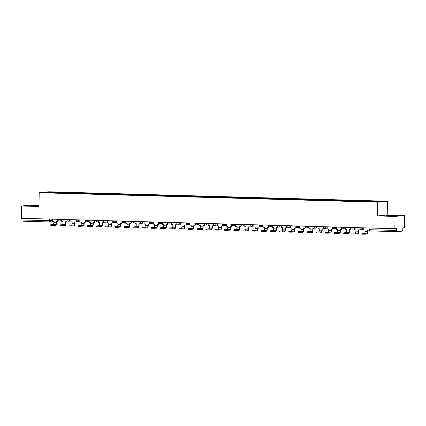 <?xml version="1.0" encoding="UTF-8"?>
<svg xmlns="http://www.w3.org/2000/svg" width="426" height="426" viewBox="0 0 426 426"><rect width="100%" height="100%" fill="white"/><g stroke="black" fill="none" stroke-linecap="round" stroke-linejoin="round"><path stroke-width="0.64" d="M38.99 205.715L30.597 205.705L38.99 205.955M389.273 215.849L395.594 215.78L387.953 215.513L385.961 215.625L389.273 215.849M39 205.273L31.146 205.055L21.492 205.998L21.3 218.282L394.854 228.709L395.046 216.424L404.7 215.487L387.213 214.997L387.431 201.232L48.852 191.78L39.197 192.717L377.777 202.174L377.558 215.939L395.046 216.424M404.7 215.487L404.508 227.772L402.799 227.937L402.767 229.854A1.235 0.383 91.6 0 1 402.362 231.121L396.899 231.653A1.235 0.383 91.6 0 1 396.883 231.653L370.316 230.913A1.235 0.383 -88.4 0 1 370.3 230.913A1.235 0.383 -88.4 0 1 369.949 229.715L396.531 230.461A1.235 0.383 91.6 0 0 396.883 231.653L370.3 230.913A1.235 1.235 0 0 1 369.102 229.657L369.949 229.715L369.976 228.016M21.492 205.998L38.979 206.482L39.197 192.717M49.895 221.967L23.345 221.222A1.235 0.383 -88.4 0 1 23.329 221.227A1.235 0.383 -88.4 0 1 22.977 220.029L52.568 220.625M23.004 218.325L22.977 220.029M396.531 230.461L396.563 228.544L394.854 228.709M373.064 201.636L373.192 201.237L383.049 201.514L379.806 201.828L369.496 201.594L52.978 192.76L43.574 192.44L46.817 192.121L56.674 192.398L56.53 192.856M373.192 201.237L56.674 192.398M387.431 201.232L377.777 202.174M387.213 214.997L377.558 215.939M57.121 192.871L57.132 192.355M47.062 192.536L46.817 192.121M363.831 227.846L363.793 230.029L365.087 230.067L365.066 231.393A1.667 0.522 -88.4 0 1 364.518 233.113L362.041 233.363L364.752 233.421L364.741 234.22L362.031 234.162L362.041 233.363M369.049 227.99L369.017 230.178L367.729 230.141L367.707 231.467A1.667 0.522 -88.4 0 1 367.159 233.187L364.752 233.421M364.741 234.22L367.143 233.986A2.471 0.772 91.6 0 0 367.957 231.446L367.979 230.146M354.677 227.59L354.64 229.774L355.934 229.811L355.912 231.137A1.667 0.522 -88.4 0 1 355.364 232.857L352.888 233.107L355.598 233.166L355.588 233.965L352.877 233.906L352.888 233.107M359.895 227.734L359.863 229.923L358.575 229.886L358.554 231.211A1.667 0.522 -88.4 0 1 358.005 232.931L355.598 233.166M360.13 228.821L359.863 229.923M355.588 233.965L357.989 233.73A2.471 0.772 91.6 0 0 358.804 231.19L358.825 229.891M345.523 227.335L345.486 229.518L346.78 229.555L346.759 230.881A1.667 0.522 -88.4 0 1 346.21 232.601L343.734 232.852L346.445 232.91L346.434 233.709L343.723 233.65L343.734 232.852M350.742 227.479L350.71 229.667L349.416 229.63L349.4 230.956A1.667 0.522 -88.4 0 1 348.851 232.676L346.445 232.91M350.71 229.667L350.976 228.549M346.434 233.709L348.835 233.475A2.471 0.772 91.6 0 0 349.65 230.935L349.666 229.635M336.37 227.079L336.332 229.263L337.626 229.3L337.605 230.626A1.667 0.522 -88.4 0 1 337.057 232.346L334.58 232.596L337.291 232.655L337.28 233.453L334.57 233.395L334.58 232.596M341.588 227.223L341.556 229.412L340.262 229.374L340.241 230.7A1.667 0.522 -88.4 0 1 339.698 232.42L337.291 232.655M341.556 229.412L341.822 228.293M337.28 233.453L339.682 233.219A2.471 0.772 91.6 0 0 340.496 230.679L340.512 229.38M327.211 226.824L327.179 229.007L328.467 229.044L328.451 230.37A1.667 0.522 -88.4 0 1 327.903 232.09L325.427 232.34L328.137 232.399L328.127 233.198L325.416 233.139L325.427 232.34M332.434 226.967L332.402 229.156L331.108 229.119L331.087 230.445A1.667 0.522 -88.4 0 1 330.544 232.165L328.137 232.399M332.669 228.054L332.402 229.156M328.127 233.198L330.528 232.963A2.471 0.772 91.6 0 0 331.343 230.423L331.359 229.124M318.057 226.568L318.025 228.751L319.314 228.789L319.292 230.115A1.667 0.522 -88.4 0 1 318.749 231.835L316.273 232.085L318.983 232.143L318.973 232.942L316.262 232.884L316.273 232.085M323.281 226.712L323.249 228.9L321.955 228.863L321.934 230.189A1.667 0.522 -88.4 0 1 321.39 231.909L318.983 232.143M323.249 228.9L323.515 227.782M318.973 232.942L321.374 232.708A2.471 0.772 91.6 0 0 322.184 230.168L322.205 228.868M308.903 226.312L308.871 228.496L310.16 228.533L310.139 229.859A1.667 0.522 -88.4 0 1 309.595 231.579L307.119 231.829L309.83 231.888L309.819 232.687L307.109 232.628L307.119 231.829M314.127 226.456L314.095 228.645L312.801 228.608L312.78 229.933A1.667 0.522 -88.4 0 1 312.231 231.653L309.83 231.888M314.361 227.543L314.095 228.645M309.819 232.687L312.221 232.452A2.471 0.772 91.6 0 0 313.03 229.912L313.051 228.613M299.75 226.057L299.718 228.24L301.006 228.277L300.985 229.603A1.667 0.522 -88.4 0 1 300.442 231.323L297.966 231.574L300.676 231.632L300.665 232.431L297.955 232.372L297.966 231.574M304.973 226.201L304.941 228.389L303.647 228.352L303.626 229.678A1.667 0.522 -88.4 0 1 303.078 231.398L300.676 231.632M304.941 228.389L305.208 227.271M300.665 232.431L303.067 232.197A2.471 0.772 91.6 0 0 303.876 229.657L303.898 228.357M290.596 225.801L290.564 227.985L291.853 228.022L291.831 229.348A1.667 0.522 -88.4 0 1 291.283 231.068L288.812 231.318L291.522 231.377L291.512 232.175L288.801 232.117L288.812 231.318M295.82 225.945L295.788 228.134L294.494 228.096L294.472 229.422A1.667 0.522 -88.4 0 1 293.924 231.142L291.522 231.377M295.788 228.134L296.054 227.015M291.512 232.175L293.913 231.941A2.471 0.772 91.6 0 0 294.723 229.401L294.744 228.102M281.442 225.546L281.41 227.729L282.699 227.766L282.678 229.092A1.667 0.522 -88.4 0 1 282.129 230.812L279.658 231.062L282.369 231.121L282.358 231.92L279.648 231.861L279.658 231.062M286.666 225.689L286.629 227.878L285.34 227.841L285.319 229.167A1.667 0.522 -88.4 0 1 284.77 230.887L282.369 231.121M286.9 226.776L286.629 227.878M282.358 231.92L284.76 231.685A2.471 0.772 91.6 0 0 285.569 229.145L285.59 227.846M272.289 225.29L272.257 227.473L273.545 227.511L273.524 228.837A1.667 0.522 -88.4 0 1 272.975 230.557L270.505 230.807L273.215 230.865L273.199 231.664L270.494 231.606L270.505 230.807M277.512 225.434L277.475 227.622L276.186 227.585L276.165 228.911A1.667 0.522 -88.4 0 1 275.617 230.631L273.215 230.865M277.475 227.622L277.747 226.504M273.199 231.664L275.606 231.43A2.471 0.772 91.6 0 0 276.415 228.89L276.437 227.59M263.135 225.035L263.103 227.218L264.392 227.255L264.37 228.581A1.667 0.522 -88.4 0 1 263.822 230.301L261.351 230.551L264.061 230.61L264.045 231.409L261.335 231.35L261.351 230.551M268.359 225.178L268.321 227.367L267.033 227.33L267.011 228.655A1.667 0.522 -88.4 0 1 266.463 230.375L264.061 230.61M268.593 226.265L268.321 227.367M264.045 231.409L266.452 231.174A2.471 0.772 91.6 0 0 267.262 228.634L267.283 227.335M253.981 224.779L253.949 226.962L255.238 226.999L255.217 228.325A1.667 0.522 -88.4 0 1 254.668 230.045L252.197 230.296L254.908 230.354L254.892 231.153L252.181 231.094L252.197 230.296M259.205 224.923L259.168 227.111L257.879 227.074L257.858 228.4A1.667 0.522 -88.4 0 1 257.309 230.12L254.908 230.354M259.168 227.111L259.439 225.993M254.892 231.153L257.299 230.919A2.471 0.772 91.6 0 0 258.108 228.379L258.129 227.079M244.828 224.523L244.79 226.707L246.084 226.744L246.063 228.07A1.667 0.522 -88.4 0 1 245.514 229.79L243.044 230.04L245.754 230.099L245.738 230.897L243.028 230.839L243.044 230.04M250.051 224.667L250.014 226.856L248.725 226.818L248.704 228.144A1.667 0.522 -88.4 0 1 248.156 229.864L245.754 230.099M250.014 226.856L250.286 225.737M245.738 230.897L248.145 230.663A2.471 0.772 91.6 0 0 248.954 228.123L248.976 226.824M235.674 224.268L235.637 226.451L236.931 226.488L236.909 227.814A1.667 0.522 -88.4 0 1 236.361 229.534L233.89 229.784L236.6 229.843L236.584 230.642L233.874 230.583L233.89 229.784M240.898 224.411L240.86 226.6L239.572 226.563L239.55 227.889A1.667 0.522 -88.4 0 1 239.002 229.609L236.6 229.843M241.127 225.498L240.86 226.6M236.584 230.642L238.991 230.407A2.471 0.772 91.6 0 0 239.801 227.867L239.822 226.568M226.52 224.012L226.483 226.195L227.777 226.233L227.756 227.559A1.667 0.522 -88.4 0 1 227.207 229.279L224.736 229.529L227.447 229.587L227.431 230.386L224.72 230.328L224.736 229.529M231.744 224.156L231.707 226.344L230.418 226.307L230.397 227.633A1.667 0.522 -88.4 0 1 229.848 229.353L227.447 229.587M231.707 226.344L231.973 225.226M227.431 230.386L229.838 230.152A2.471 0.772 91.6 0 0 230.647 227.612L230.668 226.312M217.366 223.756L217.329 225.94L218.623 225.977L218.602 227.303A1.667 0.522 -88.4 0 1 218.053 229.023L215.583 229.273L218.288 229.332L218.277 230.131L215.567 230.072L215.583 229.273M222.59 223.9L222.553 226.089L221.264 226.052L221.243 227.377A1.667 0.522 -88.4 0 1 220.695 229.097L218.288 229.332M222.819 224.987L222.553 226.089M218.277 230.131L220.684 229.896A2.471 0.772 91.6 0 0 221.493 227.356L221.515 226.057M208.213 223.501L208.176 225.684L209.47 225.721L209.448 227.047A1.667 0.522 -88.4 0 1 208.9 228.767L206.424 229.018L209.134 229.076L209.123 229.875L206.413 229.816L206.424 229.018M213.431 223.645L213.399 225.833L212.111 225.796L212.089 227.122A1.667 0.522 -88.4 0 1 211.541 228.842L209.134 229.076M213.399 225.833L213.666 224.715M209.123 229.875L211.525 229.641A2.471 0.772 91.6 0 0 212.34 227.101L212.361 225.801M199.059 223.245L199.022 225.429L200.316 225.466L200.295 226.792A1.667 0.522 -88.4 0 1 199.746 228.512L197.27 228.762L199.98 228.821L199.97 229.619L197.259 229.561L197.27 228.762M204.278 223.389L204.246 225.578L202.957 225.54L202.936 226.866A1.667 0.522 -88.4 0 1 202.387 228.586L199.98 228.821M204.246 225.578L204.512 224.459M199.97 229.619L202.371 229.385A2.471 0.772 91.6 0 0 203.186 226.845L203.207 225.546M189.905 222.99L189.868 225.173L191.162 225.21L191.141 226.536A1.667 0.522 -88.4 0 1 190.592 228.256L188.116 228.506L190.827 228.565L190.816 229.364L188.106 229.305L188.116 228.506M195.124 223.133L195.092 225.322L193.798 225.285L193.782 226.611A1.667 0.522 -88.4 0 1 193.234 228.331L190.827 228.565M195.092 225.322L195.369 224.22M190.816 229.364L193.218 229.129A2.471 0.772 91.6 0 0 194.032 226.589L194.048 225.29M180.752 222.734L180.715 224.917L182.008 224.955L181.987 226.281A1.667 0.522 -88.4 0 1 181.439 228.001L178.963 228.251L181.673 228.309L181.662 229.108L178.952 229.05L178.963 228.251M185.97 222.878L185.938 225.066L184.644 225.029L184.623 226.355A1.667 0.522 -88.4 0 1 184.08 228.075L181.673 228.309M185.938 225.066L186.205 223.948M181.662 229.108L184.064 228.874A2.471 0.772 91.6 0 0 184.879 226.334L184.895 225.035M171.593 222.478L171.561 224.662L172.85 224.699L172.834 226.025A1.667 0.522 -88.4 0 1 172.285 227.745L169.809 227.995L172.519 228.054L172.509 228.853L169.798 228.794L169.809 227.995M176.817 222.622L176.785 224.811L175.491 224.774L175.469 226.1A1.667 0.522 -88.4 0 1 174.926 227.819L172.519 228.054M177.051 223.709L176.785 224.811M172.509 228.853L174.91 228.618A2.471 0.772 91.6 0 0 175.725 226.078L175.741 224.779M162.439 222.223L162.407 224.406L163.696 224.443L163.675 225.769A1.667 0.522 -88.4 0 1 163.131 227.489L160.655 227.74L163.366 227.798L163.355 228.597L160.645 228.538L160.655 227.74M167.663 222.367L167.631 224.555L166.337 224.518L166.316 225.844A1.667 0.522 -88.4 0 1 165.773 227.564L163.366 227.798M167.631 224.555L167.897 223.437M163.355 228.597L165.757 228.363A2.471 0.772 91.6 0 0 166.566 225.823L166.587 224.523M153.285 221.967L153.254 224.151L154.542 224.188L154.521 225.514A1.667 0.522 -88.4 0 1 153.978 227.234L151.502 227.484L154.212 227.543L154.201 228.341L151.491 228.283L151.502 227.484M158.509 222.111L158.477 224.3L157.183 224.262L157.162 225.588A1.667 0.522 -88.4 0 1 156.614 227.308L154.212 227.543M158.477 224.3L158.744 223.181M154.201 228.341L156.603 228.107A2.471 0.772 91.6 0 0 157.412 225.567L157.434 224.268M144.132 221.712L144.1 223.895L145.388 223.932L145.367 225.258A1.667 0.522 -88.4 0 1 144.824 226.978L142.348 227.228L145.058 227.287L145.048 228.086L142.337 228.027L142.348 227.228M149.356 221.855L149.324 224.044L148.03 224.007L148.008 225.333A1.667 0.522 -88.4 0 1 147.46 227.053L145.058 227.287M149.324 224.044L149.601 222.942M145.048 228.086L147.449 227.851A2.471 0.772 91.6 0 0 148.259 225.311L148.28 224.012M134.978 221.456L134.946 223.639L136.235 223.677L136.214 225.003A1.667 0.522 -88.4 0 1 135.665 226.723L133.194 226.973L135.905 227.031L135.894 227.83L133.184 227.772L133.194 226.973M140.202 221.6L140.17 223.788L138.876 223.751L138.855 225.077A1.667 0.522 -88.4 0 1 138.306 226.797L135.905 227.031M140.17 223.788L140.436 222.67M135.894 227.83L138.296 227.596A2.471 0.772 91.6 0 0 139.105 225.056L139.126 223.756M125.824 221.2L125.792 223.384L127.081 223.421L127.06 224.747A1.667 0.522 -88.4 0 1 126.511 226.467L124.041 226.717L126.751 226.776L126.74 227.575L124.03 227.516L124.041 226.717M131.048 221.344L131.011 223.533L129.722 223.496L129.701 224.821A1.667 0.522 -88.4 0 1 129.153 226.541L126.751 226.776M131.283 222.431L131.011 223.533M126.74 227.575L129.142 227.34A2.471 0.772 91.6 0 0 129.951 224.8L129.973 223.501M116.671 220.945L116.639 223.128L117.927 223.165L117.906 224.491A1.667 0.522 -88.4 0 1 117.358 226.211L114.887 226.462L117.597 226.52L117.581 227.319L114.876 227.26L114.887 226.462M121.895 221.089L121.857 223.277L120.569 223.24L120.547 224.566A1.667 0.522 -88.4 0 1 119.999 226.286L117.597 226.52M121.857 223.277L122.129 222.159M117.581 227.319L119.988 227.085A2.471 0.772 91.6 0 0 120.798 224.545L120.819 223.245M107.517 220.689L107.485 222.873L108.774 222.91L108.752 224.236A1.667 0.522 -88.4 0 1 108.204 225.956L105.733 226.206L108.444 226.265L108.428 227.063L105.717 227.005L105.733 226.206M112.741 220.833L112.704 223.022L111.415 222.984L111.394 224.31A1.667 0.522 -88.4 0 1 110.845 226.03L108.444 226.265M112.704 223.022L112.975 221.903M108.428 227.063L110.835 226.829A2.471 0.772 91.6 0 0 111.644 224.289L111.665 222.99M98.363 220.434L98.331 222.617L99.62 222.654L99.599 223.98A1.667 0.522 -88.4 0 1 99.05 225.7L96.58 225.95L99.29 226.009L99.274 226.808L96.564 226.749L96.58 225.95M103.587 220.577L103.55 222.766L102.261 222.729L102.24 224.055A1.667 0.522 -88.4 0 1 101.692 225.775L99.29 226.009M103.55 222.766L103.832 221.664M99.274 226.808L101.681 226.573A2.471 0.772 91.6 0 0 102.49 224.033L102.512 222.734M89.21 220.178L89.172 222.361L90.466 222.399L90.445 223.725A1.667 0.522 -88.4 0 1 89.897 225.445L87.426 225.695L90.136 225.753L90.12 226.552L87.41 226.494L87.426 225.695M94.434 220.322L94.396 222.51L93.108 222.473L93.086 223.799A1.667 0.522 -88.4 0 1 92.538 225.519L90.136 225.753M94.396 222.51L94.668 221.392M90.12 226.552L92.527 226.318A2.471 0.772 91.6 0 0 93.337 223.778L93.358 222.478M80.056 219.922L80.019 222.106L81.313 222.143L81.291 223.469A1.667 0.522 -88.4 0 1 80.743 225.189L78.272 225.439L80.983 225.498L80.967 226.297L78.256 226.238L78.272 225.439M85.28 220.066L85.243 222.255L83.954 222.218L83.933 223.543A1.667 0.522 -88.4 0 1 83.384 225.263L80.983 225.498M85.509 221.153L85.243 222.255M80.967 226.297L83.374 226.062A2.471 0.772 91.6 0 0 84.183 223.522L84.204 222.223M70.902 219.667L70.865 221.85L72.159 221.887L72.138 223.213A1.667 0.522 -88.4 0 1 71.589 224.933L69.118 225.184L71.829 225.242L71.813 226.041L69.103 225.982L69.118 225.184M76.126 219.811L76.089 221.999L74.8 221.962L74.779 223.288A1.667 0.522 -88.4 0 1 74.231 225.008L71.829 225.242M76.089 221.999L76.355 220.881M71.813 226.041L74.22 225.807A2.471 0.772 91.6 0 0 75.029 223.267L75.051 221.967M61.749 219.411L61.711 221.595L63.005 221.632L62.984 222.958A1.667 0.522 -88.4 0 1 62.436 224.678L59.965 224.928L62.67 224.987L62.659 225.785L59.949 225.727L59.965 224.928M66.973 219.555L66.935 221.744L65.647 221.706L65.625 223.032A1.667 0.522 -88.4 0 1 65.077 224.752L62.67 224.987M66.935 221.744L67.201 220.625M62.659 225.785L65.066 225.551A2.471 0.772 91.6 0 0 65.876 223.011L65.897 221.712M52.595 219.156L52.558 221.339L53.852 221.376L53.83 222.702A1.667 0.522 -88.4 0 1 53.282 224.422L50.806 224.672L53.516 224.731L53.506 225.53L50.795 225.471L50.806 224.672M57.814 219.299L57.782 221.488L56.493 221.451L56.472 222.777A1.667 0.522 -88.4 0 1 55.923 224.497L53.516 224.731M57.782 221.488L58.058 220.386M53.506 225.53L55.907 225.295A2.471 0.772 91.6 0 0 56.722 222.755L56.743 221.456M57.947 219.72L61.743 219.646M60.3 219.369L60.295 219.784A1.235 1.171 84.4 0 1 59.102 220.987M67.1 219.976L70.897 219.901M69.454 219.624L69.449 220.04A1.235 1.171 84.4 0 1 68.256 221.243M76.254 220.231L80.051 220.157M78.608 219.88L78.602 220.295A1.235 1.171 84.4 0 1 77.41 221.499M85.408 220.487L89.204 220.412M87.761 220.135L87.756 220.551A1.235 1.171 84.4 0 1 86.563 221.754M94.561 220.743L98.358 220.668M96.915 220.391L96.91 220.806A1.235 1.171 84.4 0 1 95.717 222.01M103.715 220.998L107.512 220.924M106.069 220.647L106.063 221.062A1.235 1.171 84.4 0 1 104.871 222.265M112.869 221.254L116.665 221.179M115.222 220.902L115.217 221.318A1.235 1.171 84.4 0 1 114.024 222.521M122.022 221.509L125.819 221.435M124.376 221.158L124.371 221.573A1.235 1.171 84.4 0 1 123.178 222.777M131.176 221.765L134.978 221.69M133.53 221.413L133.524 221.829A1.235 1.171 84.4 0 1 132.332 223.032M140.33 222.021L144.132 221.946M142.683 221.669L142.678 222.084A1.235 1.171 84.4 0 1 141.485 223.288M149.489 222.276L153.285 222.202M151.842 221.925L151.832 222.34A1.235 1.171 84.4 0 1 150.639 223.543M158.642 222.532L162.439 222.457M160.996 222.18L160.985 222.596A1.235 1.171 84.4 0 1 159.793 223.799M167.796 222.787L171.593 222.713M170.15 222.436L170.139 222.851A1.235 1.171 84.4 0 1 168.946 224.055M176.95 223.043L180.746 222.968M179.303 222.691L179.298 223.107A1.235 1.171 84.4 0 1 178.1 224.31M186.103 223.299L189.9 223.224M188.457 222.947L188.452 223.362A1.235 1.171 84.4 0 1 187.259 224.566M195.257 223.554L199.054 223.48M197.611 223.203L197.605 223.618A1.235 1.171 84.4 0 1 196.413 224.821M204.411 223.81L208.207 223.735M206.764 223.458L206.759 223.874A1.235 1.171 84.4 0 1 205.566 225.077M213.564 224.065L217.361 223.991M215.918 223.714L215.913 224.129A1.235 1.171 84.4 0 1 214.72 225.333M222.718 224.321L226.515 224.246M225.072 223.97L225.066 224.385A1.235 1.171 84.4 0 1 223.874 225.588M231.872 224.577L235.669 224.502M234.225 224.225L234.22 224.64A1.235 1.171 84.4 0 1 233.027 225.844M241.025 224.832L244.822 224.758M243.379 224.481L243.374 224.896A1.235 1.171 84.4 0 1 242.181 226.1M250.179 225.088L253.976 225.013M252.533 224.736L252.527 225.152A1.235 1.171 84.4 0 1 251.335 226.355M259.333 225.343L263.13 225.269M261.686 224.992L261.681 225.407A1.235 1.171 84.4 0 1 260.488 226.611M268.486 225.599L272.283 225.524M270.84 225.248L270.835 225.663A1.235 1.171 84.4 0 1 269.642 226.866M277.64 225.855L281.437 225.78M279.994 225.503L279.988 225.918A1.235 1.171 84.4 0 1 278.796 227.122M286.794 226.11L290.596 226.036M289.147 225.759L289.142 226.174A1.235 1.171 84.4 0 1 287.949 227.377M295.948 226.366L299.75 226.291M298.301 226.014L298.296 226.43A1.235 1.171 84.4 0 1 297.103 227.633M305.107 226.621L308.903 226.547M307.46 226.27L307.45 226.685A1.235 1.171 84.4 0 1 306.257 227.889M314.26 226.877L318.057 226.802M316.614 226.525L316.603 226.941A1.235 1.171 84.4 0 1 315.41 228.144M323.414 227.133L327.211 227.058M325.768 226.781L325.757 227.196A1.235 1.171 84.4 0 1 324.564 228.4M332.568 227.388L336.364 227.314M334.921 227.037L334.911 227.452A1.235 1.171 84.4 0 1 333.718 228.655M341.721 227.644L345.518 227.569M344.075 227.292L344.07 227.708A1.235 1.171 84.4 0 1 342.877 228.911M350.875 227.899L354.672 227.825M353.229 227.548L353.223 227.963A1.235 1.171 84.4 0 1 352.03 229.167M360.029 228.155L363.825 228.08M362.382 227.803L362.377 228.219A1.235 1.171 84.4 0 1 361.184 229.422M51.147 219.113L51.12 220.764A1.235 1.171 -95.6 0 1 49.927 221.967A1.235 0.383 -88.4 0 1 49.911 221.967A1.235 0.383 -88.4 0 1 49.56 220.769L49.586 219.07M369.161 229.646L369.129 227.99M367.707 231.467L365.066 231.393M367.159 233.187L364.518 233.113M358.554 231.211L355.912 231.137M358.005 232.931L355.364 232.857M349.4 230.956L346.759 230.881M348.851 232.676L346.21 232.601M340.241 230.7L337.605 230.626M339.698 232.42L337.057 232.346M331.087 230.445L328.451 230.37M330.544 232.165L327.903 232.09M321.934 230.189L319.292 230.115M321.39 231.909L318.749 231.835M312.78 229.933L310.139 229.859M312.231 231.653L309.595 231.579M303.626 229.678L300.985 229.603M303.078 231.398L300.442 231.323M294.472 229.422L291.831 229.348M293.924 231.142L291.283 231.068M285.319 229.167L282.678 229.092M284.77 230.887L282.129 230.812M276.165 228.911L273.524 228.837M275.617 230.631L272.975 230.557M267.011 228.655L264.37 228.581M266.463 230.375L263.822 230.301M257.858 228.4L255.217 228.325M257.309 230.12L254.668 230.045M248.704 228.144L246.063 228.07M248.156 229.864L245.514 229.79M239.55 227.889L236.909 227.814M239.002 229.609L236.361 229.534M230.397 227.633L227.756 227.559M229.848 229.353L227.207 229.279M221.243 227.377L218.602 227.303M220.695 229.097L218.053 229.023M212.089 227.122L209.448 227.047M211.541 228.842L208.9 228.767M202.936 226.866L200.295 226.792M202.387 228.586L199.746 228.512M193.782 226.611L191.141 226.536M193.234 228.331L190.592 228.256M184.623 226.355L181.987 226.281M184.08 228.075L181.439 228.001M175.469 226.1L172.834 226.025M174.926 227.819L172.285 227.745M166.316 225.844L163.675 225.769M165.773 227.564L163.131 227.489M157.162 225.588L154.521 225.514M156.614 227.308L153.978 227.234M148.008 225.333L145.367 225.258M147.46 227.053L144.824 226.978M138.855 225.077L136.214 225.003M138.306 226.797L135.665 226.723M129.701 224.821L127.06 224.747M129.153 226.541L126.511 226.467M120.547 224.566L117.906 224.491M119.999 226.286L117.358 226.211M111.394 224.31L108.752 224.236M110.845 226.03L108.204 225.956M102.24 224.055L99.599 223.98M101.692 225.775L99.05 225.7M93.086 223.799L90.445 223.725M92.538 225.519L89.897 225.445M83.933 223.543L81.291 223.469M83.384 225.263L80.743 225.189M74.779 223.288L72.138 223.213M74.231 225.008L71.589 224.933M65.625 223.032L62.984 222.958M65.077 224.752L62.436 224.678M56.472 222.777L53.83 222.702M55.923 224.497L53.282 224.422M359.975 227.734L359.965 228.171A1.235 1.235 0 0 0 361.323 229.417L363.809 229.177M350.816 227.479L350.811 227.915A1.235 1.235 0 0 0 352.169 229.161L354.656 228.922M341.663 227.223L341.657 227.66A1.235 1.235 0 0 0 343.015 228.906L345.502 228.666M332.509 226.967L332.504 227.404A1.235 1.235 0 0 0 333.862 228.65L336.348 228.411M323.355 226.712L323.35 227.149A1.235 1.235 0 0 0 324.708 228.395L327.195 228.155M314.202 226.456L314.196 226.893A1.235 1.235 0 0 0 315.549 228.139L318.036 227.899M305.048 226.201L305.043 226.637A1.235 1.235 0 0 0 306.395 227.883L308.882 227.644M295.894 225.945L295.889 226.382A1.235 1.235 0 0 0 297.242 227.628L299.728 227.388M286.741 225.689L286.735 226.126A1.235 1.235 0 0 0 288.088 227.372L290.575 227.133M277.587 225.434L277.582 225.871A1.235 1.235 0 0 0 278.934 227.117L281.421 226.877M268.433 225.178L268.428 225.615A1.235 1.235 0 0 0 269.78 226.861L272.267 226.621M259.28 224.923L259.274 225.359A1.235 1.235 0 0 0 260.627 226.605L263.114 226.366M250.126 224.667L250.121 225.104A1.235 1.235 0 0 0 251.473 226.35L253.96 226.11M240.972 224.411L240.967 224.848A1.235 1.235 0 0 0 242.319 226.094L244.806 225.855M231.819 224.156L231.808 224.593A1.235 1.235 0 0 0 233.166 225.839L235.653 225.599M222.665 223.9L222.654 224.337A1.235 1.235 0 0 0 224.012 225.583L226.499 225.343M213.511 223.645L213.501 224.081A1.235 1.235 0 0 0 214.858 225.327L217.345 225.088M204.358 223.389L204.347 223.826A1.235 1.235 0 0 0 205.705 225.072L208.192 224.832M195.199 223.133L195.193 223.57A1.235 1.235 0 0 0 196.551 224.816L199.038 224.577M186.045 222.878L186.04 223.315A1.235 1.235 0 0 0 187.397 224.561L189.884 224.321M176.891 222.622L176.886 223.059A1.235 1.235 0 0 0 178.244 224.305L180.73 224.065M167.737 222.367L167.732 222.803A1.235 1.235 0 0 0 169.09 224.049L171.577 223.81M158.584 222.111L158.578 222.548A1.235 1.235 0 0 0 159.931 223.794L162.418 223.554M149.43 221.855L149.425 222.292A1.235 1.235 0 0 0 150.777 223.538L153.264 223.299M140.276 221.6L140.271 222.037A1.235 1.235 0 0 0 141.624 223.283L144.11 223.043M131.123 221.344L131.117 221.781A1.235 1.235 0 0 0 132.47 223.027L134.957 222.787M121.969 221.089L121.964 221.525A1.235 1.235 0 0 0 123.316 222.771L125.803 222.532M112.815 220.833L112.81 221.27A1.235 1.235 0 0 0 114.163 222.516L116.649 222.276M103.662 220.577L103.656 221.014A1.235 1.235 0 0 0 105.009 222.26L107.496 222.021M94.508 220.322L94.503 220.759A1.235 1.235 0 0 0 95.855 222.005L98.342 221.765M85.354 220.066L85.349 220.503A1.235 1.235 0 0 0 86.702 221.749L89.188 221.509M76.201 219.811L76.19 220.247A1.235 1.235 0 0 0 77.548 221.493L80.035 221.254M67.047 219.555L67.036 219.992A1.235 1.235 0 0 0 68.394 221.238L70.881 220.998M57.893 219.299L57.883 219.736A1.235 1.235 0 0 0 59.241 220.982L61.727 220.743M53.846 221.595L50.066 221.962A1.235 1.235 0 0 1 49.911 221.967L23.329 221.227"/></g></svg>

